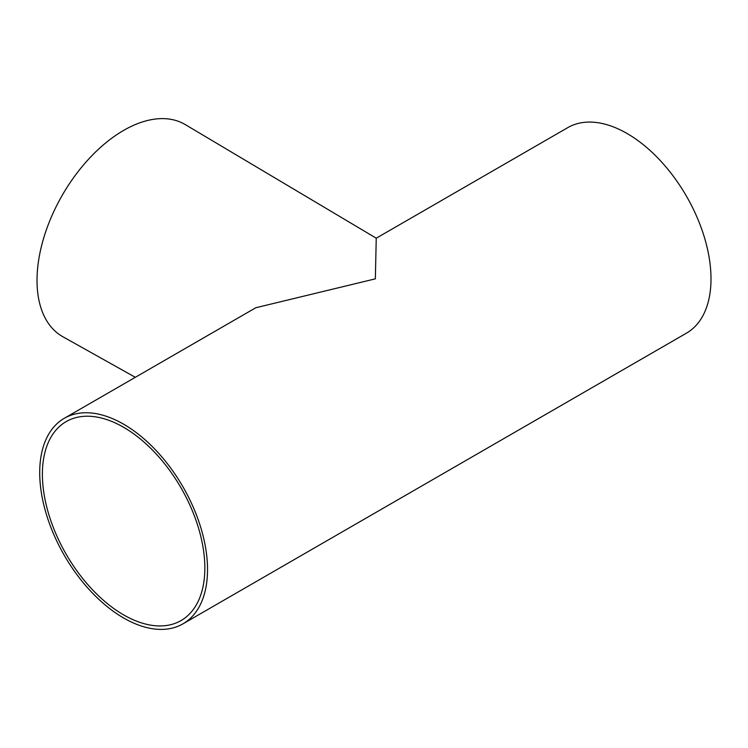 <?xml version="1.0" encoding="UTF-8"?>
<svg xmlns="http://www.w3.org/2000/svg" width="748" height="748" viewBox="0 0 748 748"><rect width="100%" height="100%" fill="white"/><g stroke="black" fill="none" stroke-linecap="round" stroke-linejoin="round"><path stroke-width="1.12" d="M123.616 427.286A114.874 66.32 -120 0 0 66.179 421.601A114.874 66.32 -120 0 0 48.573 513.652A114.874 66.32 -120 0 0 123.616 614.875A114.874 66.32 -120 0 0 181.053 620.569A114.874 66.32 -120 0 0 198.659 528.518A114.874 66.32 -120 0 0 123.616 427.286M182.951 623.851L686.43 333.178A118.67 68.517 -120 0 0 704.616 238.088A118.67 68.517 -120 0 0 627.095 133.509A118.67 68.517 -120 0 0 567.76 127.637L376.244 238.201L375.356 278.845L255.797 307.746L64.281 418.31A118.67 68.517 -120 0 0 46.096 513.399A118.67 68.517 -120 0 0 123.616 617.979A118.67 68.517 -120 0 0 182.951 623.851A118.67 68.517 -120 0 0 201.147 528.761A118.67 68.517 -120 0 0 123.616 424.191A118.67 68.517 -120 0 0 64.281 418.31M376.244 238.201L185.317 124.617A122.466 70.705 120 0 0 123.616 130.414A122.466 70.705 120 0 0 43.487 238.752A122.466 70.705 120 0 0 62.851 336.731L135.304 377.31"/></g></svg>
